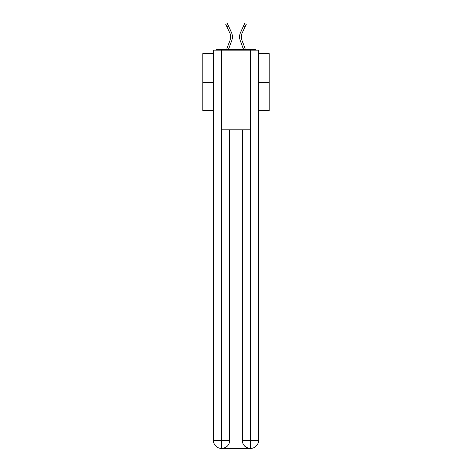 <?xml version="1.0" encoding="UTF-8"?>
<svg xmlns="http://www.w3.org/2000/svg" width="472" height="472" viewBox="0 0 472 472"><rect width="100%" height="100%" fill="white"/><g stroke="black" fill="none" stroke-linecap="round" stroke-linejoin="round"><path stroke-width="0.71" d="M258.567 53.601L269.188 53.601L269.188 110.554L258.567 110.554M213.432 82.677L202.812 82.677L202.812 110.554L213.432 110.554M202.812 82.677L202.812 53.601L213.432 53.601M269.188 82.677L258.567 82.677M256.267 50.15A1.988 1.988 0 0 0 254.786 49.489L217.214 49.489A1.988 1.988 0 0 0 215.733 50.15M254.786 49.489L246.355 49.489M225.645 49.489L217.214 49.489M228.424 49.489L231.746 40.592A10.62 10.62 0 0 0 231.427 32.403L228.601 26.308L227.038 27.034L225.781 24.326L227.345 23.6L228.601 26.308M227.038 27.034L229.864 33.128A8.891 8.891 0 0 1 230.13 39.984L226.584 49.483M243.576 49.489L240.254 40.592A10.62 10.62 0 0 1 240.572 32.403L244.655 23.6L246.219 24.326L242.136 33.128A8.891 8.891 0 0 0 241.87 39.984L245.416 49.483M221.397 448.4A7.965 7.965 0 0 1 213.432 440.435L229.693 440.435L229.693 129.8L229.693 440.435A7.965 7.965 0 0 1 221.728 448.4L221.397 448.4A7.965 7.965 0 0 1 213.432 440.435L213.432 50.15L221.598 50.15L221.598 129.8L250.402 129.8L250.402 50.15L221.598 50.15M250.402 50.15L258.567 50.15L258.567 440.435A7.965 7.965 0 0 1 250.602 448.4L250.272 448.4A7.965 7.965 0 0 1 242.307 440.435L242.307 129.8L242.307 440.435C242.708 445.131 245.363 447.786 250.272 448.4L221.728 448.4C226.654 447.887 229.309 445.232 229.693 440.435M242.307 440.435L250.402 440.435L250.467 448.4M221.598 129.8L221.598 448.4M241.31 36.875A8.891 8.891 0 0 0 241.87 39.984A8.891 8.891 0 0 1 241.31 36.875A8.891 8.891 0 0 0 241.87 39.984A8.891 8.891 0 0 1 241.31 36.875A8.891 8.891 0 0 0 241.87 39.984A8.891 8.891 0 0 1 241.31 36.875A8.891 8.891 0 0 0 241.87 39.984A8.891 8.891 0 0 1 241.31 36.875A8.891 8.891 0 0 0 241.87 39.984A8.891 8.891 0 0 1 241.31 36.875A8.891 8.891 0 0 0 241.87 39.984A8.891 8.891 0 0 1 241.31 36.875A8.891 8.891 0 0 0 241.87 39.984A8.891 8.891 0 0 1 241.31 36.875A8.891 8.891 0 0 0 241.87 39.984A8.891 8.891 0 0 1 241.31 36.875A8.891 8.891 0 0 0 241.87 39.984A8.891 8.891 0 0 1 241.31 36.875A8.891 8.891 0 0 0 241.87 39.984A8.891 8.891 0 0 1 241.31 36.875A8.891 8.891 0 0 0 241.87 39.984A8.891 8.891 0 0 1 241.31 36.875A8.891 8.891 0 0 0 241.87 39.984A8.891 8.891 0 0 1 241.31 36.875A8.891 8.891 0 0 0 241.87 39.984A8.891 8.891 0 0 1 241.31 36.875A8.891 8.891 0 0 0 241.87 39.984A8.891 8.891 0 0 1 241.31 36.875A8.891 8.891 0 0 0 241.87 39.984A8.891 8.891 0 0 1 241.31 36.875A8.891 8.891 0 0 0 241.87 39.984A8.891 8.891 0 0 1 241.31 36.875A8.891 8.891 0 0 0 241.87 39.984A8.891 8.891 0 0 1 241.31 36.875A8.891 8.891 0 0 0 241.87 39.984A8.891 8.891 0 0 1 241.31 36.875A8.891 8.891 0 0 0 241.87 39.984A8.891 8.891 0 0 1 241.31 36.875A8.891 8.891 0 0 0 241.87 39.984A8.891 8.891 0 0 1 241.31 36.875A8.891 8.891 0 0 0 241.87 39.984A8.891 8.891 0 0 1 242.136 33.128A8.891 8.891 0 0 0 241.31 36.875A8.891 8.891 0 0 1 242.136 33.128A8.891 8.891 0 0 0 241.31 36.875A8.891 8.891 0 0 1 242.136 33.128A8.891 8.891 0 0 0 241.31 36.875A8.891 8.891 0 0 1 242.136 33.128A8.891 8.891 0 0 0 241.31 36.875A8.891 8.891 0 0 1 242.136 33.128A8.891 8.891 0 0 0 241.31 36.875A8.891 8.891 0 0 1 242.136 33.128A8.891 8.891 0 0 0 241.31 36.875A8.891 8.891 0 0 1 242.136 33.128A8.891 8.891 0 0 0 241.31 36.875A8.891 8.891 0 0 1 242.136 33.128A8.891 8.891 0 0 0 241.31 36.875A8.891 8.891 0 0 1 242.136 33.128A8.891 8.891 0 0 0 241.31 36.875A8.891 8.891 0 0 1 242.136 33.128A8.891 8.891 0 0 0 241.31 36.875A8.891 8.891 0 0 1 242.136 33.128A8.891 8.891 0 0 0 241.31 36.875A8.891 8.891 0 0 1 242.136 33.128A8.891 8.891 0 0 0 241.31 36.875A8.891 8.891 0 0 1 242.136 33.128A8.891 8.891 0 0 0 241.31 36.875A8.891 8.891 0 0 1 242.136 33.128A8.891 8.891 0 0 0 241.31 36.875A8.891 8.891 0 0 1 242.136 33.128A8.891 8.891 0 0 0 241.31 36.875A8.891 8.891 0 0 1 242.136 33.128A8.891 8.891 0 0 0 241.31 36.875A8.891 8.891 0 0 1 242.136 33.128A8.891 8.891 0 0 0 241.31 36.875A8.891 8.891 0 0 1 242.136 33.128A8.891 8.891 0 0 0 241.31 36.875A8.891 8.891 0 0 1 242.136 33.128A8.891 8.891 0 0 0 241.31 36.875A8.891 8.891 0 0 1 242.136 33.128A8.891 8.891 0 0 0 241.31 36.875A8.891 8.891 0 0 1 242.136 33.128M229.864 33.128A8.891 8.891 0 0 1 230.13 39.984A8.891 8.891 0 0 0 229.864 33.128A8.891 8.891 0 0 1 230.69 36.875A8.891 8.891 0 0 0 229.864 33.128A8.891 8.891 0 0 1 230.69 36.875A8.891 8.891 0 0 0 229.864 33.128A8.891 8.891 0 0 1 230.69 36.875A8.891 8.891 0 0 0 229.864 33.128M250.402 129.8L250.402 440.435L258.567 440.435M244.962 27.034L243.399 26.308"/></g></svg>
